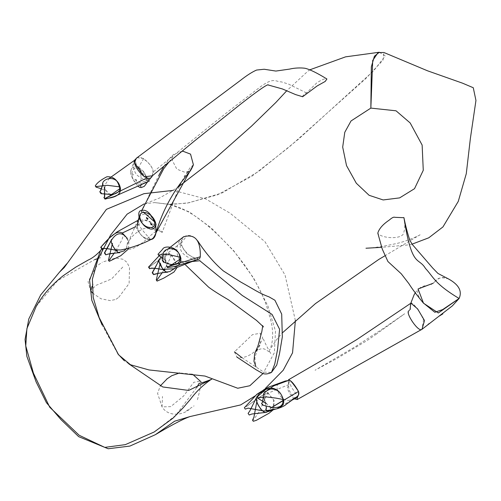 <?xml version="1.0" encoding="UTF-8"?>
<svg xmlns="http://www.w3.org/2000/svg" width="501" height="501" viewBox="0 0 501 501"><rect width="100%" height="100%" fill="white"/><g stroke="black" fill="none" stroke-linecap="round" stroke-linejoin="round"><path stroke-width="0.38" stroke-dasharray="2.5 1.88" d="M144.156 203.894L154.584 202.579L169.194 204.251L189.372 211.936L211.134 227.805L233.673 250.7L253.556 277.955L267.966 306.117L275.5 331.098L274.385 352.66L263.006 373.508M154.584 202.579L170.315 204.533L169.194 204.251L186.942 203.181L217.54 194.82L252.241 176.001L289.246 146.962L365.774 78.626L383.002 60.139L383.973 52.53M170.315 204.533L188.921 202.786L222.056 192.973L258.867 171.254L298.702 139.009L373.721 70.704L385.256 55.962L379.313 52.242M255.61 395.627L265.317 388.438M295.377 320.577L285.044 275.018L264.998 241.732L230.228 213.276L205.635 198.903L173.346 190.361M128.801 363.845L124.223 360.657M117.76 353.737L102.085 324.924M101.653 248.947L102.254 248.033L102.285 248.784M196.743 387.505L175.6 415.498L154.176 431.994M36.222 306.343L57.634 280.641L94.72 259.599M98.315 258.422L100.419 257.79L102.304 249.78M234.443 351.84L236.848 357.044C246.661 360 257.677 350.136 259.944 345.176L260.539 333.19L252.41 334.687L234.443 351.84M242.046 357.764L263.701 372.093L271.436 372.456M188.044 261.923C184.024 262.036 181.287 261.422 179.828 260.094C170.033 244.713 186.71 226.076 197.745 240.918C200.469 247.081 201.139 253.681 199.767 260.733M180.16 243.536C191.72 263.626 198.502 255.573 197.814 259.311C195.772 261.503 178.118 255.253 180.416 245.321C182.759 239.403 189.766 234.38 183.472 237.136L180.16 243.536L149.617 266.914L153.156 264.133L170.014 253.312L171.073 254.865L169.432 259.844L163.94 269.814M163.746 270.145L162.155 272.776M183.623 236.735C179.496 240.511 180.617 246.198 186.986 253.788C191.382 256.593 195.321 258.397 198.816 259.192M200.093 257.783L200.175 256.813M135.677 226.671C143.58 241.632 148.872 239.246 150.607 239.691C153.112 241.958 133.83 222.388 138.038 220.29C138.226 221.774 137.437 223.897 135.677 226.671M122.081 233.097L123.572 234.881L121.862 239.985L116.025 250.318M115.919 250.5L114.284 253.149M150.857 239.321C143.267 238.764 138.689 234.362 137.124 226.108L144.188 219.983L151.252 222.55L155.917 232.909C159.562 223.127 139.81 214.228 137.368 224.523C135.489 232.251 146.16 240.818 150.782 239.566M193.411 164.816L189.816 168.067L180.999 182.614M179.314 186.291L162.199 232.426C161.172 227.792 156.143 229.903 147.119 238.777C133.084 251.602 122.714 252.203 128.2 242.396C131.475 236.128 136.698 231.537 143.868 228.625C152.172 228.137 149.718 225.888 162.199 232.426M448.79 279.101C439.001 274.529 436.308 281.493 430.81 284.743C420.195 285.921 411.678 289.234 423.157 302.798M403.95 217.71C402.885 215.142 406.818 224.63 403.28 234.036C399.948 239.747 380.516 238.107 377.804 233.134M410.776 303.28L410.676 303.537C411.734 300.043 421.999 314.233 423.445 320.49L421.992 329.27C419.569 331.869 409.417 320.139 408.346 313.175C409.737 310.413 410.601 307.082 410.939 303.168M294.488 398.834C290.993 395.965 288.62 392.383 287.38 388.093C288.288 386.014 288.595 383.484 288.288 380.51L288.989 384.48C287.843 388.544 289.785 393.028 294.813 397.938M298.252 391.005L298.565 391.657M408.885 310.814L410.563 308.91L408.885 310.814M421.992 329.27L433.19 320.746M448.777 279.095C442.051 276.696 437.323 277.648 434.592 281.957L433.146 283.253L434.592 281.957M294.826 397.951L296.104 398.057M293.905 398.552L289.716 400.243C279.264 402.553 273.865 383.822 278.969 383.929M288.989 384.48L260.858 396.203L246.129 406.856L257.276 398.677L267.315 392.164L267.791 392.916L258.748 412.492L252.848 420.665M288.996 380.246L291.332 387.135L297.675 396.166M302.648 96.743C302.247 96.154 303.518 94.877 306.468 92.91L316.845 82.822C322.199 79.421 325.55 78.15 326.902 78.995M306.468 92.91L288.457 84.074L281.311 81.857C275.212 82.001 274.191 75.87 257.608 88.965L233.967 107.101C216.977 120.134 200.181 133.999 152.561 172.507C155.899 168.311 140.405 152.974 136.31 158.26M152.379 175.763L152.561 172.507M137.055 157.702L143.63 158.523C151.765 165.111 154.69 170.847 152.417 175.738M143.63 158.523L138.627 167.159L139.616 168.737L140.938 175.82L141.069 184.518M140.662 186.478L141.113 187.098L140.662 186.478M147.4 178.049L147.25 177.868C132.226 163.113 136.241 160.639 135.608 159.65C133.798 159.581 131.431 170.841 138.119 176.008C142.553 178.788 146.254 180.498 149.229 181.13M147.25 177.868L146.649 178.087M122.764 267.064L111.573 278.963L95.967 285.37L90.694 290.737L88.051 281.712L96.674 266.144L102.31 262.167M92.002 286.516L93.324 283.804M199.517 381.317L193.724 382.332L183.573 396.053L170.741 406.637L162.048 406.887L162.481 396.448M145.772 203.494L159.819 197.882L177.028 187.875M170.052 204.483C192.966 210.113 213.451 229.339 233.554 250.901C252.279 273.358 264.083 294.463 268.974 314.208C275.838 334.336 271.342 347.387 269.457 350.205L277.535 338.432L282.789 332.507M384.674 255.942L420.032 234.781M420.082 234.756C420.17 235.182 405.159 241.958 395.082 243.83C382.789 246.517 373.051 247.989 365.868 248.239M412.054 244.156L406.756 245.077L381.762 247.319M310.075 69.727L308.021 71.042L286.729 90.775M92.472 292.966L100.895 298.765L110.32 300.613L115.681 299.466M118.756 297.318L129.114 283.497L129.54 267.415L126.847 262.261L123.196 259.318L115.7 257.984L102.411 262.111M116.094 299.241L118.75 297.325M189.497 409.361C182.226 415.435 168.161 416.982 162.048 406.887L157.59 393.429L160.282 385.908M191.902 374.159L179.615 372.951M197.457 399.71C200.744 387.805 201.465 379.858 200.882 381.687M186.278 411.008L194.081 405.854M259.944 345.176C257.858 348.195 256.174 352.535 254.896 358.19L255.986 366.782M179.828 260.094L185.558 264.998M263.52 326.94L262.637 325.343M262.643 325.356L262.699 325.951M270.352 352.823C266.476 346.066 263.895 340.761 262.599 336.91L262.098 339.741C258.973 346.341 256.744 350.562 255.41 352.397C254.796 352.028 260.864 346.817 265.348 349.491C269.093 351.652 270.884 352.973 270.722 353.462L270.352 352.823M183.472 237.136L159.237 255.717M171.073 254.865L177.022 264.885L176.715 268.016M170.014 253.312L161.147 254.157L159.224 255.704M170.96 254.809L164.472 254.571L160.927 257.007M174.523 268.574L175.638 266.494L175.431 260.764L170.121 253.356M168.305 248.79L165.086 255.779L165.418 260.758M162.888 258.503L165.631 260.664L163.057 255.642M169.094 264.065L165.004 259.562L166.094 263.025M127.267 238.332L127.868 239.672L126.672 248.164L126.014 249.047M123.572 234.881L128.863 241.269L128.563 248.371M137.368 224.523L141.739 210.433M169.05 161.955L173.014 156.481L172.344 160.483L176.828 169.144L185.126 172.382L188.714 171.242M188.219 171.874L184.099 176.496M128.2 242.396L137.756 220.459M137.869 220.202L148.878 195.747L158.704 175.619M163.971 166.163L170.703 157.07L173.709 154.333L181.976 151.277M138.984 217.328L140.687 215.336L144.42 214.027L150.77 216.044L155.73 223.308M376.502 334.017L366.932 340.655L335.839 359.073L315.06 370.252L355.547 346.529L384.211 327.842L404.683 313.739L376.502 334.017M415.285 292.853L418.066 288.989M291.263 400.481L276.026 408.979M294.72 398.001L289.716 400.243M263.914 390.987L267.315 392.164L273.615 399.811L273.227 407.783L270.747 410.745M263.006 391.707L267.791 392.916L274.11 400.618L273.84 408.459L272.726 410.231M267.327 390.06L265.455 392.746L264.277 397.587L265.968 405.829L264.522 399.917C265.142 402.535 267.44 405.008 271.41 407.338L271.329 407.313M265.273 402.961L267.647 404.595C265.549 403.098 264.127 400.261 263.376 396.091L263.376 396.103M268.167 84.957L267.659 84.844M148.997 180.172L139.779 182.834L132.84 178.513L131.343 175.776M134.725 160.026C131.462 167.76 130.166 172.338 130.83 173.747L132.239 177.842L133.992 180.88L136.472 183.278L139.773 184.487L141.157 184.481M138.652 167.165L144.232 171.993L146.655 178.995L144.914 182.89M139.616 168.737L145.227 173.653L147.632 181.775M138.627 167.159C130.335 164.359 130.16 173.308 130.83 173.747M139.591 168.731C133.873 166.864 131.343 169.401 132.001 176.346C132.984 179.515 134.4 182.101 136.247 184.111L137.75 185.971M132.471 173.672C135.195 176.465 129.671 174.173 132.471 173.672M136.097 179.308L136.673 181.218C134.982 180.135 134.788 179.496 136.097 179.308M135.608 159.65L134.919 160.026M109.456 178.206L105.504 184.117L104.552 189.246M101.421 188.814L107.245 191.57C104.866 189.741 103.425 187.098 102.918 183.642M110.928 194.494C108.554 193.993 106.35 191.52 104.314 187.067"/><path stroke-width="0.75" d="M263.006 373.508L249.861 385.732L237.75 388.25L204.978 376.057L149.01 369.945L130.485 364.753L118.587 354.802L99.173 317.615L93.205 297.494L92.372 279.276L98.046 259.073L110.596 235.107L127.097 214.177L144.156 203.894M412.054 244.156L428.743 237.818L442.953 226.928L458.277 201.389L466.281 173.69L470.383 138.401L475.95 100.463L473.276 87.738L462.555 83.185L427.56 70.81L383.973 52.53L378.136 52.53L372.713 60.452L370.846 108.103L396.04 110.802L410.175 122.958L422.13 145.052L423.27 170.296L414.515 188.695L399.635 197.882L383.159 199.949L369.118 195.302L356.311 183.234L346.523 165.624L342.69 147.094L344.776 132.302L351.019 120.966L370.846 108.103L371.329 66.902L374.385 56.256L379.313 52.242L345.59 56.845L310.075 69.727M190.036 416.563C181.844 419.318 166.301 428.186 155.354 434.686L174.636 421.197L190.036 416.563L240.668 404.914L255.61 395.627M265.317 388.438L283.203 370.252L292.553 352.81L295.377 320.577M173.346 190.361L143.912 193.699L106.425 209.343L64.197 267.59L59.594 272.043L66.746 263.776M155.354 434.686L129.903 446.072L108.172 448.758L78.676 436.653L60.915 419.531L46.43 402.685L36.085 381.843L26.866 356.343L25.05 339.478L28.782 318.987L40.706 294.926L59.594 272.043M196.743 387.505L199.147 383.196C199.417 383.697 203.594 382.395 211.685 379.288L188.645 390.436L162.769 386.96L128.801 363.845M124.223 360.657L117.76 353.737M102.085 324.924L91.802 300.287L89.579 280.278L100.544 250.638L101.653 248.947M210.182 380.127C202.435 385.613 195.816 392.058 190.324 399.454L183.247 407.701L173.052 418.116L154.176 431.994L125.325 444.644L104.765 447.387L79.183 435.269L49.749 407.25L33.417 373.132L25.764 345.897L26.904 328.6L36.222 306.343C42.666 295.114 51.616 284.944 63.063 275.819L75.783 267.127L88.07 260.119C92.146 258.334 96.305 255.178 100.544 250.638M94.72 259.599L98.315 258.422M102.285 248.784L102.304 249.78M234.443 351.84L242.046 357.764M197.745 240.918C205.448 252.88 213.977 262.881 223.34 270.909L240.705 282.019C253.569 289.102 258.842 293.123 269.1 296.905L274.924 300.249L281.694 314.114L282.332 336.879L279.539 353.474L276.746 365.085L271.436 372.456L274.748 364.058L277.579 349.441L279.608 329.314L272.074 314.434L242.296 295.509L199.767 260.733L188.044 261.923M163.94 269.814L163.746 270.145M162.155 272.776L156.625 280.479L157.076 281.105L156.625 280.479M200.294 256.806C201.051 230.692 185.871 236.441 183.623 236.735L168.305 248.79M200.175 256.813L168.248 266.613L171.292 265.073L180.955 258.604C180.379 264.108 178.087 266.795 174.06 266.664L198.816 259.192L200.093 257.783M163.057 255.642L162.65 259.737L163.05 256.03C161.504 247.419 177.987 244.144 180.955 258.604L179.853 257.17L169.244 254.671L158.429 254.903L158.009 254.257L158.429 254.903M135.677 226.671L122.081 233.097M114.284 253.149L108.805 260.702L109.256 261.328L108.805 260.702M150.782 239.566C153.055 239.278 154.627 237.662 155.51 234.712L155.917 232.909L193.411 164.816C191.764 168.743 190.236 171.355 188.833 172.663L180.429 183.328C168.787 199.223 160.483 216.351 155.51 234.712M180.999 182.614L179.314 186.291M150.857 239.321C152.648 239.253 154.339 237.117 155.917 232.909L155.748 223.377L154.546 221.824L143.073 211.804M422.28 329.094L452.353 305.879L459.085 298.496C462.36 291.263 458.929 284.8 448.79 279.101L437.968 273.452L432.726 268.066L412.11 244.225L409.724 239.935C407.495 233.272 405.566 225.863 403.95 217.71L394.757 217.315C393.836 216.77 391.995 217.697 389.239 220.096C382.896 224.354 379.082 228.7 377.804 233.134L382.263 249.06L387.918 261.516L401.263 273.796L408.897 283.66C411.903 288.532 416.657 294.907 423.157 302.798L434.83 312.286L442.702 309.574L459.085 298.496C462.36 291.256 458.929 284.793 448.777 279.095M278.969 383.929L285.232 381.048L288.282 380.51L288.532 379.758L335.351 352.56L356.981 339.453L410.939 303.168L417.602 308.885L424.516 320.552L421.992 329.27C418.767 333.221 404.777 312.255 408.885 310.814M298.565 391.657C299.73 395.69 296.961 395.565 297.268 399.491L294.488 398.834M288.532 379.758C291.181 380.566 294.419 384.317 298.252 391.005M410.131 309.549L410.676 303.537M433.158 283.24L418.066 288.989L423.495 303.205L438.337 312.968L459.085 298.496C434.192 283.409 433.841 277.404 425.481 268.43C418.31 256.443 411.972 268.887 403.95 217.71M291.263 400.481L296.104 398.057L297.068 396.779L293.905 398.552M252.848 420.665L253.306 421.291L252.848 420.665M298.508 391.438L270.302 408.34L283.478 400.167C284.555 403.862 282.326 406.756 276.79 408.841C281.787 407.263 285.006 405.691 286.453 404.113L297.675 396.166C298.464 395.997 298.74 394.419 298.508 391.438C292.916 383.146 289.747 379.414 288.996 380.246L273.947 385.776L267.327 390.06M261.547 403.493L262.643 405.14L262.768 404.551L261.547 403.493L262.599 402.115L263.376 396.103C262.806 393.348 265.273 390.987 270.772 389.02C277.166 388.795 281.399 392.508 283.478 400.167L282.927 399.454L275.882 398.095L266.056 396.867L257.846 397.894L257.433 397.243L257.846 397.894M134.544 162.7L136.31 158.26L240.367 80.461C246.761 75.426 252.166 71.956 256.581 70.052L264.171 69.251L275.863 71.067L289.772 69.069C296.536 67.435 303.531 67.954 305.353 68.343L305.353 68.343C310.088 69.526 317.271 73.077 326.902 78.995L325.199 81.438L317.177 85.921L302.648 96.743L295.596 94.595L282.395 88.946L267.659 84.844M134.562 162.85L144.301 176.834L152.379 175.763L194.714 140.781L238.182 106.093C249.536 97.037 267.797 83.241 268.348 84.932M152.417 175.738L152.285 175.989C148.615 184.443 132.521 167.397 134.725 160.026L137.055 157.702M141.069 184.518L140.662 186.478M146.649 178.087L105.63 198.183L109.074 196.279L120.415 188.257C121.818 198.966 103.807 197.964 105.028 199.129L113.971 196.655L149.229 181.13L147.4 178.049M102.918 183.642C101.747 188.1 100.895 190.58 100.363 191.063L102.674 184.731C101.07 178.832 117.384 173.033 120.415 188.257L119.338 186.829L107.558 185.332L95.704 186.591L95.284 185.946L95.704 186.591M92.472 292.966L90.694 290.737L92.002 286.516M421.992 329.27L297.268 399.491M177.028 187.875L214.315 159.111L251.634 126.033L275.857 102.48L286.729 90.775M282.789 332.507L315.442 303.612L378.769 259.449L384.674 255.942M365.98 248.233L381.762 247.319M160.282 385.908L167.409 378.549M200.882 381.693L193.248 374.792L191.902 374.159M179.615 372.951L171.787 375.694L166.695 379.107M236.848 357.044L256.017 369.707L262.286 373.27C264.822 374.435 267.897 374.147 271.511 372.412M185.558 264.998L208.591 287.148C212.762 290.292 219.394 294.513 228.469 299.817L256.531 320.421L263.52 326.94M262.699 325.951L261.816 331.706L257.99 345.865L254.646 353.794L253.963 361.396L255.986 366.782M197.67 259.386L173.402 268.824L161.861 269.388C154.659 268.198 150.97 267.847 150.788 268.323C154.408 268.085 159.124 268.674 164.935 270.077C163.144 270.816 157.389 261.535 159.399 258.992C157.896 262.856 151.953 273.934 152.223 272.726L153.556 274.623L158.366 273.358L169.852 271.548L174.523 268.574M159.237 255.717L148.534 267.096L149.649 268.724L150.788 268.323L149.649 268.724L149.223 267.246L148.534 267.096L159.224 255.704M176.715 268.016L173.941 272.062L163.677 278.174L157.076 281.105M156.274 280.021L160.245 263.056C161.892 268.874 164.403 271.911 167.772 272.168C160.921 272.657 153.237 274.266 153.556 274.623L152.886 272.832L152.223 272.726L160.927 257.007M169.094 264.065L163.514 262.167L170.409 264.39C177.254 265.054 180.398 262.649 179.853 257.17C178.957 246.292 164.021 245.039 162.625 249.291L158.009 254.257M158.717 255.397L162.888 258.503M166.407 266.025L167.854 266.801L167.516 267.597L174.06 266.664L167.516 267.597L166.407 266.025L166.733 265.53L166.407 266.025M162.299 260.244L163.908 261.397L163.445 262.161L162.299 260.244L162.65 259.737L162.299 260.244M165.418 260.758L166.094 263.025M150.607 239.691C141.194 244.457 131.275 247.895 120.854 249.999L113.984 249.855C106.419 248.465 102.749 248.026 102.968 248.546C105.605 248.22 110.383 248.934 117.297 250.688C116.32 251.615 109.663 243.11 111.573 239.422C109.412 244.463 104.502 253.431 104.402 252.942L105.736 254.84L107.809 254.145L117.34 252.83L123.879 251.001L126.014 249.047M138.038 220.29L117.171 231.85L109.788 237.649L100.714 247.319L101.828 248.941L102.968 248.546M101.828 248.941L101.402 247.469L100.714 247.319L103.363 244.313C110.602 236.184 117.748 229.42 122.626 233.378L127.267 238.332M128.563 248.371L128.074 249.323L120.797 255.698L109.256 261.328M108.46 260.238L112.431 243.367C111.097 244.757 117.528 253.606 119.689 252.729C120.847 252.473 110.095 253.481 108.629 253.963L105.736 254.84L105.066 253.055L104.402 252.942L110.32 242.183C114.529 234.524 118.944 232.095 123.572 234.881M141.739 210.433L163.708 168.749L169.05 161.955M188.714 171.242L188.219 171.874M158.704 175.619L163.971 166.163M181.976 151.277L183.159 151.315L190.549 154.126L193.411 164.816M137.124 226.108L138.984 217.328M155.73 223.308L156.068 224.855M155.748 223.377C152.448 211.341 138.746 209.186 139.81 217.14C140.756 221.68 142.91 225.043 146.273 227.229C152.229 230.692 155.385 229.408 155.748 223.377M154.546 221.824C148.396 207.859 142.309 210.301 141.457 210.526C136.497 210.282 138.37 223.352 147.181 226.934C152.799 228.506 155.26 226.803 154.546 221.824M151.922 224.147C151.484 225.375 151.026 225.074 150.557 223.233L151.922 224.147M147.977 218.73C147.476 219.87 146.962 219.451 146.424 217.478L147.977 218.73M422.118 329.207L361.891 363.106M361.49 363.331L297.168 399.56M410.776 303.28L414.095 294.776L415.285 292.853M428.073 324.41L429.225 323.546M458.96 298.646L452.353 305.879M442.871 313.858L439.271 316.056M276.026 408.979L269.356 410.989L262.919 410.845L248.114 408.121L264.04 411.108C263.194 413.25 253.731 400.85 256.988 396.579L249.705 411.177L248.101 413.375L249.235 415.01L251.934 414.001L266.338 412.354C263.532 414.089 255.003 402.209 257.082 400.211L253.919 417.233L252.504 420.207M297.068 396.779L294.72 398.001M285.232 381.048L268.448 387.16L256.975 394.206L244.356 407.758L245.29 409.11L248.127 408.121M270.747 410.745L265.655 412.398L251.934 414.001M272.726 410.231L269.056 413.225L256.443 420.276L253.306 421.291M263.914 390.987L262.017 391.03L256.975 394.206L244.356 407.758L245.29 409.11M263.006 391.707L259.637 393.06L256.644 397.337M248.101 413.375L249.235 415.01M271.329 407.313L262.643 405.14L271.329 407.313C279.74 408.359 283.604 405.735 282.927 399.454C280.673 387.937 269.325 385.72 264.591 390.454L258.253 395.884L257.433 397.243M258.134 398.389L265.273 402.961M265.655 409.286L266.657 410.081L266.582 410.632L276.79 408.841L266.582 410.632L265.655 409.286L266.657 407.902M265.968 405.829L266.444 408.403L265.968 405.829M152.285 175.989L148.997 180.172M144.914 182.89L141.157 184.481M147.632 181.775L144.376 186.272L141.326 187.574L139.585 187.33L137.75 185.971M134.919 160.026L109.456 178.206M100.363 191.063L99.805 191.751L101.058 193.68L112.675 194.476C118.468 193.017 120.691 190.468 119.338 186.829C117.547 179.796 113.395 176.44 106.87 176.772C100.739 179.94 96.875 183.003 95.284 185.946M95.998 187.086L101.421 188.814M103.914 197.526L105.241 198.377L105.028 199.129L103.914 197.526L104.471 196.805L103.914 197.526M99.805 191.751L101.321 192.966L101.058 193.68L110.909 194.488M104.552 189.246L104.471 196.805C104.822 197.795 104.772 194.545 104.314 187.067"/></g></svg>
